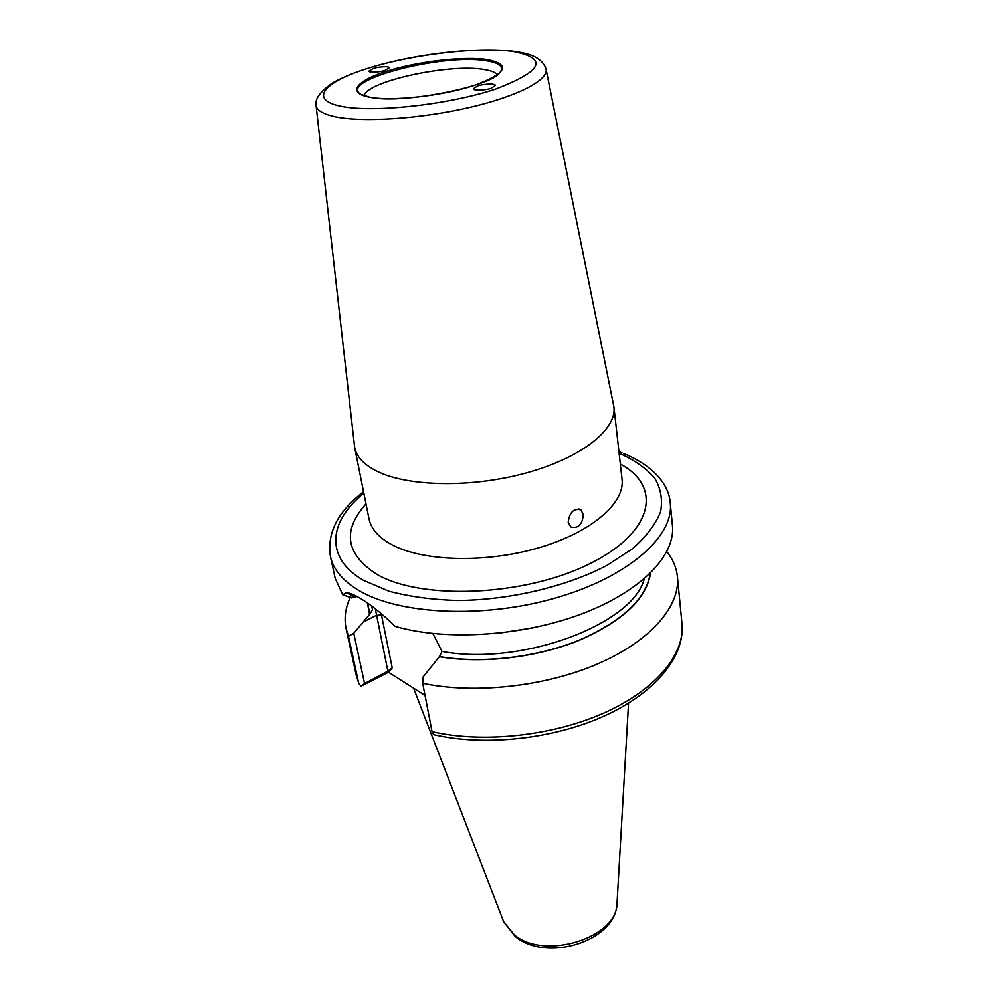 <?xml version="1.0" encoding="UTF-8"?>
<svg xmlns="http://www.w3.org/2000/svg" width="998" height="998" viewBox="0 0 998 998"><rect width="100%" height="100%" fill="white"/><g stroke="black" fill="none" stroke-linecap="round" stroke-linejoin="round"><path stroke-width="1.5" d="M650.546 573.077C646.642 598.75 622.752 621.205 578.877 640.454C536.437 657.694 481.572 664.019 439.37 656.721L442.014 651.432L432.845 633.53M439.37 656.721L423.14 676.881L422.69 683.306L432.047 731.646C483.132 743.423 552.805 735.913 604.501 712.734C656.26 689.531 685.09 653.915 681.996 623.738C685.164 656.297 655.611 692.699 604.451 715.903C553.229 739.106 484.541 746.554 433.569 734.603L432.047 731.646M373.302 68.513C375.784 67.328 388.983 65.643 389.257 67.852L384.891 70.459C382.409 71.656 369.16 73.353 368.886 71.145L373.302 68.513M491.191 88.286C488.696 89.67 473.701 91.467 473.301 88.822L477.593 86.003C480.1 84.618 495.02 82.846 495.42 85.491L491.191 88.286M364.045 95.733C367.077 81.175 449.986 63.323 484.03 69.523C491.078 70.621 495.544 72.405 497.441 74.85M425.036 695.456L388.496 672.24L360.977 686.262L358.756 683.318L356.124 674.773L358.569 682.657L348.502 636.25L346.094 628.615C343.761 617.188 345.707 605.674 351.932 594.059M583.269 514.481C582.383 524.748 578.179 528.878 570.656 526.882L568.186 522.228C569.521 512.174 573.775 508.044 580.948 509.841L583.269 514.481M546.156 69.698L613.92 406.972C616.864 429.365 581.784 457.546 527.131 472.715C472.603 487.96 408.319 486.887 377.044 471.281C364.033 464.769 356.573 456.859 354.677 447.566L316.092 105.713M360.153 598.264C370.507 604.364 382.172 613.733 395.121 626.357C445.445 641.14 522.478 636.287 581.809 613.857C641.24 591.44 675.646 555.287 672.452 525.509L670.294 503.179C674.161 536.088 628.478 577.006 555.973 597.877C483.631 618.885 398.676 614.656 358.469 590.242C342.564 580.599 333.207 569.309 330.413 556.397L335.178 578.329L342.713 594.746L346.069 592.787C349.1 592.625 353.791 594.459 360.153 598.264M371.905 606.21L372.566 609.703L369.584 614.431L367.426 602.979M666.839 551.657C672.951 559.304 676.482 567.662 677.43 576.719C680.436 605.948 650.97 640.741 598.176 663.682C545.457 686.587 474.512 694.383 422.69 683.306M356.71 596.517L351.546 597.914L342.713 594.746M348.502 636.25L353.766 633.243L369.584 614.431M425.111 695.818L422.591 693.897M353.766 633.243L364.582 683.568L387.86 671.118L375.323 608.805M357.484 596.729L354.153 596.255L351.546 597.914M381.174 613.533L392.226 667.874L388.496 672.24M436.413 735.252L433.569 734.603M358.569 682.657L358.756 683.318M364.582 683.568L360.977 686.262M392.226 667.874L387.86 671.118M354.677 447.566L369.011 518.848C371.044 528.765 378.479 537.286 391.316 544.409C422.179 561.425 484.966 563.433 538.009 547.989C591.178 532.633 625.16 503.142 622.053 479.227L613.92 406.972M620.344 464.058C662.822 486.7 653.64 532.994 588.096 564.556C523.039 596.467 420.17 600.297 376.296 573.987C345.595 553.815 342.177 530.437 366.004 503.89M487.386 59.593C511.188 64.608 506.834 73.228 474.312 85.454C442.251 96.045 391.366 101.634 369.148 97.155C346.456 92.839 356.61 80.476 387.735 70.933C418.586 61.34 463.895 56.113 487.386 59.593M370.121 97.268C401.196 104.665 491.715 86.427 499.948 72.629C504.177 66.841 499.649 62.899 486.363 60.803C443.025 53.031 336.925 80.663 360.989 94.386L369.335 97.118M363.858 493.212C328.454 521.542 324.525 557.932 363.497 580.337L388.771 591.153C409.13 596.592 432.059 599.723 457.546 600.509C509.778 600.048 566.165 586.712 606.722 565.542L632.769 548.538C646.467 536.375 655.748 524.1 660.589 511.712C662.822 499.586 660.813 488.321 654.563 477.93C646.118 468.262 634.404 460.066 619.409 453.341L619.134 453.242M617.126 901.618L616.989 903.963C616.415 938.382 543.823 960.525 514.132 934.689L503.678 921.703L502.83 919.52M516.69 51.746C527.044 53.418 541.714 56.462 545.981 68.874C549.337 79.815 517.875 96.394 468.773 107.672C419.784 118.987 362.074 122.679 334.804 116.716C322.554 113.997 316.291 110.054 316.004 104.89C315.031 98.74 320.508 91.442 332.446 83.021C347.005 74.9 366.416 67.914 390.705 62.051C432.733 52.108 482.159 47.38 513.608 51.31M512.96 51.472C548.626 58.42 542.9 70.945 495.794 89.059C448.663 104.865 372.416 113.136 340.592 106.237C308.02 99.575 324.575 81.462 369.485 67.876C414.033 54.179 478.391 46.694 512.96 51.472M371.481 605.886L372.566 609.703M650.247 573.363C646.168 598.937 622.265 621.292 578.541 640.417C536.25 657.545 481.647 663.832 439.619 656.584M533.206 627.817L499.025 633.169M442.014 651.432C521.106 666.377 632.969 624.311 644.246 578.84M369.821 614.306L367.688 603.166M362.96 622.178L376.396 615.304L381.461 615.018M670.294 503.179C669.147 485.564 654.8 466.34 623.451 453.441M628.553 703.166L616.989 903.963C615.205 941.725 545.869 962.633 515.168 936.361L503.678 921.703L413.634 688.308M346.094 628.615L356.124 674.773M677.43 576.719L681.996 623.738M578.902 508.93L580.948 509.841M351.982 597.777L355.039 596.255M354.153 596.268L346.069 592.787M622.028 452.88L618.96 451.72M363.559 491.715C337.86 511.487 326.82 533.057 330.413 556.397"/></g></svg>
